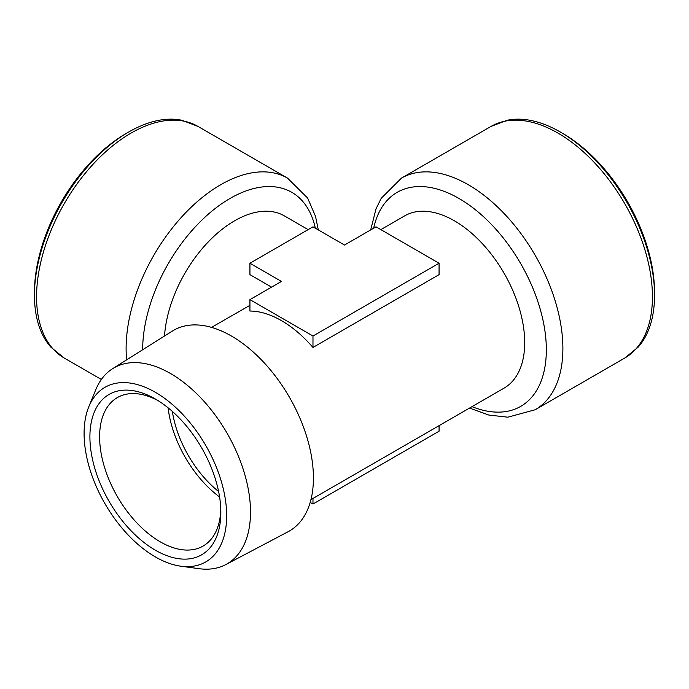 <?xml version="1.0" encoding="UTF-8"?>
<svg xmlns="http://www.w3.org/2000/svg" width="689" height="689" viewBox="0 0 689 689"><rect width="100%" height="100%" fill="white"/><g stroke="black" fill="none" stroke-linecap="round" stroke-linejoin="round"><path stroke-width="1.03" d="M218.602 491.515A82.292 47.515 60 0 1 172.353 411.411M219.593 497.002A85.729 49.496 60 0 1 168.099 407.81M220.799 509.533A85.729 49.496 60 0 1 203.091 546.058A85.729 49.496 60 0 1 160.227 541.812A85.729 49.496 60 0 1 104.22 466.272A85.729 49.496 60 0 1 117.363 397.579A85.729 49.496 60 0 1 157.85 400.507M155.378 550.21A92.584 53.449 60 0 1 89.906 436.817A92.584 53.449 60 0 1 155.378 399.026L155.378 399.026A92.584 53.449 60 0 1 220.842 512.418A92.584 53.449 60 0 1 155.378 550.21M491.007 126.423L506.94 120.317A133.296 76.961 60 0 1 560.295 132.004L562.724 133.399A129.868 74.98 60 0 1 562.724 133.408A129.868 74.98 60 0 1 654.55 292.455L654.55 295.254A133.296 76.961 60 0 1 637.988 347.308L624.734 358.056A133.735 77.211 60 0 0 652.431 296.83A133.735 77.211 60 0 0 557.875 133.046A133.735 77.211 60 0 0 491.007 126.423L401.463 178.124A133.735 77.211 60 0 1 468.331 184.747A133.735 77.211 60 0 1 562.887 348.531A133.735 77.211 60 0 1 535.189 409.748L624.734 358.056M562.724 133.408L560.295 132.004A133.296 76.961 60 0 1 654.55 295.254M155.378 556.927A100.809 58.203 -120 0 0 180.811 566.194A100.809 58.203 -120 0 0 225.475 500.154A100.809 58.203 -120 0 0 155.378 392.308A100.809 58.203 -120 0 0 88.786 406.803A100.809 58.203 -120 0 0 155.378 556.927M180.811 566.194L199.043 568.683A113.16 65.334 -120 0 0 225.811 564.584A113.16 65.334 -120 0 0 244.75 474.351A113.16 65.334 -120 0 0 170.493 373.498A113.16 65.334 -120 0 0 112.677 368.641A113.16 65.334 -120 0 0 95.745 389.767L88.786 406.803M126.276 133.408L128.705 132.004L126.276 133.399A129.868 74.98 120 0 0 126.276 133.408A129.868 74.98 120 0 0 34.45 292.455L34.45 295.254A133.296 76.961 -60 0 1 128.705 132.004L128.705 132.004A133.296 76.961 -60 0 1 182.06 120.317L197.993 126.423L287.537 178.124A133.735 77.211 -60 0 0 220.669 184.747A133.735 77.211 -60 0 0 126.647 359.847M197.993 126.423A133.735 77.211 -60 0 0 131.125 133.046A133.735 77.211 -60 0 0 43.769 250.891A133.735 77.211 -60 0 0 64.266 358.056L51.012 347.308A133.296 76.961 -60 0 1 34.45 295.254M225.811 564.584L288.131 531.71A115.855 66.885 -120 0 0 307.527 439.332A115.855 66.885 -120 0 0 231.504 336.068A115.855 66.885 -120 0 0 172.31 331.099L112.677 368.641M310.946 499.628L504.107 388.105A99.44 57.411 -120 0 0 524.699 342.579A99.44 57.411 -120 0 0 481.292 242.511A99.44 57.411 -120 0 0 404.667 215.864L380.845 229.626M439.065 274.653L312.978 347.445A99.44 57.411 -120 0 0 249.935 311.049L249.935 299.629L312.978 336.025L439.065 263.232L439.065 274.653M249.935 305.33L211.506 327.387M308.155 229.626L284.333 215.864A99.44 57.411 120 0 0 234.613 220.79A99.44 57.411 120 0 0 164.516 335.999M271.569 287.141L249.935 274.653L249.935 263.232L281.457 281.431L249.935 299.629M312.978 347.445L312.978 336.025M439.065 263.232L376.022 226.836L344.5 245.034L312.978 226.836L249.935 263.232M312.978 498.448L312.978 504.012L439.065 431.219L439.065 425.656M312.978 504.012L310.188 502.41M373.671 228.197A123.564 71.337 60 0 1 458.96 198.458A123.564 71.337 60 0 1 546.334 349.788A123.564 71.337 60 0 1 472.008 406.639M142.666 349.762A123.564 71.337 -60 0 1 230.04 198.458A123.564 71.337 -60 0 1 315.329 228.197M64.266 358.056L101.352 379.467M469.528 408.069L488.846 415.054L507.871 417.189L535.189 409.748M401.463 178.124L381.232 198.268L376.022 208.836L370.699 229.911M318.301 229.911L315.51 216.303L307.613 198.019L287.537 178.124"/></g></svg>
